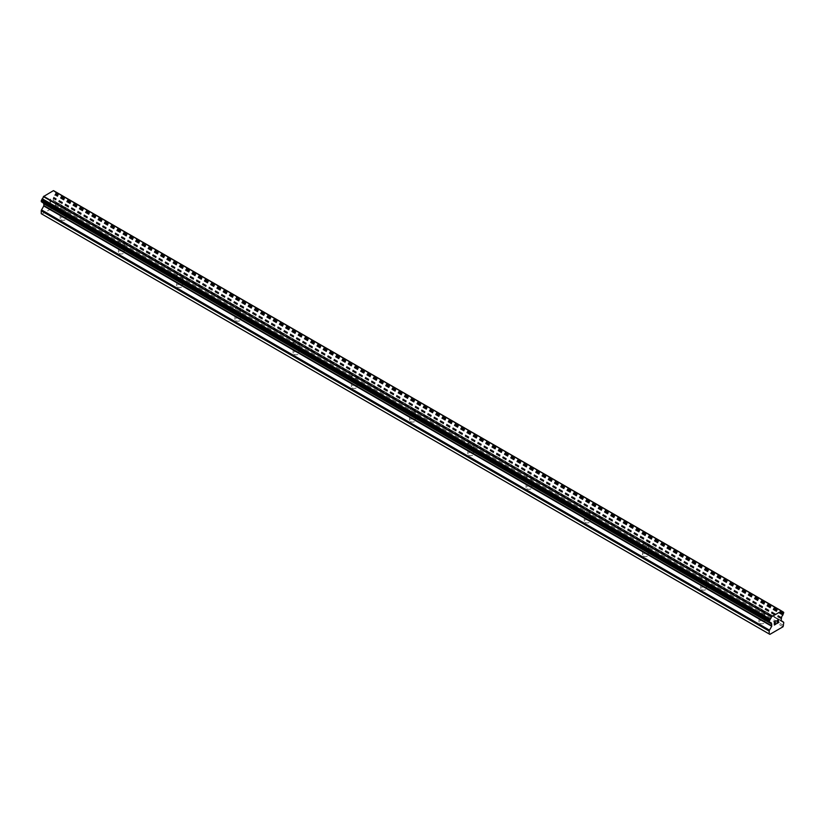 <?xml version="1.0" encoding="UTF-8"?>
<svg xmlns="http://www.w3.org/2000/svg" width="825" height="825" viewBox="0 0 825 825"><rect width="100%" height="100%" fill="white"/><g stroke="black" fill="none" stroke-linecap="round" stroke-linejoin="round"><path stroke-width="0.62" stroke-dasharray="4.12 3.09" d="M759.877 613.46A2.887 1.66 180 0 1 759.031 612.284A2.887 1.66 180 0 1 760.805 610.748A2.887 1.66 180 0 1 763.95 611.108A2.887 1.66 180 0 1 764.796 612.284A2.887 1.66 180 0 1 763.012 613.821A2.887 1.66 180 0 1 759.877 613.46M763.95 620.967A2.887 1.66 0 0 0 760.805 620.606A2.887 1.66 0 0 0 759.031 622.143A2.887 1.66 0 0 0 759.877 623.318A2.887 1.66 0 0 0 763.012 623.679A2.887 1.66 0 0 0 764.796 622.143A2.887 1.66 0 0 0 763.95 620.967M701.642 579.841A2.887 1.66 180 0 1 700.796 578.665A2.887 1.66 180 0 1 702.57 577.129A2.887 1.66 180 0 1 705.715 577.49A2.887 1.66 180 0 1 706.561 578.665A2.887 1.66 180 0 1 704.777 580.202A2.887 1.66 180 0 1 701.642 579.841M705.715 587.348A2.887 1.66 0 0 0 702.57 586.988A2.887 1.66 0 0 0 700.796 588.524A2.887 1.66 0 0 0 701.642 589.7A2.887 1.66 0 0 0 704.777 590.061A2.887 1.66 0 0 0 706.561 588.524A2.887 1.66 0 0 0 705.715 587.348M643.407 546.212A2.887 1.66 180 0 1 642.562 545.036A2.887 1.66 180 0 1 644.335 543.5A2.887 1.66 180 0 1 647.481 543.861A2.887 1.66 180 0 1 648.326 545.036A2.887 1.66 180 0 1 646.542 546.573A2.887 1.66 180 0 1 643.407 546.212M647.481 553.73A2.887 1.66 0 0 0 644.335 553.369A2.887 1.66 0 0 0 642.562 554.905A2.887 1.66 0 0 0 643.407 556.081A2.887 1.66 0 0 0 646.542 556.442A2.887 1.66 0 0 0 648.326 554.905A2.887 1.66 0 0 0 647.481 553.73M585.173 512.593A2.887 1.66 180 0 1 584.327 511.418A2.887 1.66 180 0 1 586.101 509.881A2.887 1.66 180 0 1 589.246 510.242A2.887 1.66 180 0 1 590.092 511.418A2.887 1.66 180 0 1 588.308 512.954A2.887 1.66 180 0 1 585.173 512.593M589.246 520.101A2.887 1.66 0 0 0 586.101 519.74A2.887 1.66 0 0 0 584.327 521.276A2.887 1.66 0 0 0 585.173 522.462A2.887 1.66 0 0 0 588.308 522.823A2.887 1.66 0 0 0 590.092 521.276A2.887 1.66 0 0 0 589.246 520.101M526.928 478.974A2.887 1.66 180 0 1 526.092 477.799A2.887 1.66 180 0 1 527.866 476.262A2.887 1.66 180 0 1 531.011 476.623A2.887 1.66 180 0 1 531.857 477.799A2.887 1.66 180 0 1 530.073 479.335A2.887 1.66 180 0 1 526.928 478.974M531.011 486.482A2.887 1.66 0 0 0 527.866 486.121A2.887 1.66 0 0 0 526.092 487.657A2.887 1.66 0 0 0 526.928 488.833A2.887 1.66 0 0 0 530.073 489.194A2.887 1.66 0 0 0 531.857 487.657A2.887 1.66 0 0 0 531.011 486.482M468.693 445.356A2.887 1.66 180 0 1 467.858 444.17A2.887 1.66 180 0 1 469.631 442.633A2.887 1.66 180 0 1 472.777 442.994A2.887 1.66 180 0 1 473.622 444.17A2.887 1.66 180 0 1 471.838 445.717A2.887 1.66 180 0 1 468.693 445.356M472.777 452.863A2.887 1.66 0 0 0 469.631 452.502A2.887 1.66 0 0 0 467.858 454.039A2.887 1.66 0 0 0 468.693 455.214A2.887 1.66 0 0 0 471.838 455.575A2.887 1.66 0 0 0 473.622 454.039A2.887 1.66 0 0 0 472.777 452.863M410.458 411.727A2.887 1.66 180 0 1 409.613 410.551A2.887 1.66 180 0 1 411.397 409.014A2.887 1.66 180 0 1 414.542 409.375A2.887 1.66 180 0 1 415.387 410.551A2.887 1.66 180 0 1 413.603 412.088A2.887 1.66 180 0 1 410.458 411.727M414.542 419.234A2.887 1.66 0 0 0 411.397 418.873A2.887 1.66 0 0 0 409.613 420.42A2.887 1.66 0 0 0 410.458 421.596A2.887 1.66 0 0 0 413.603 421.957A2.887 1.66 0 0 0 415.387 420.42A2.887 1.66 0 0 0 414.542 419.234M352.223 378.108A2.887 1.66 180 0 1 351.378 376.932A2.887 1.66 180 0 1 353.162 375.396A2.887 1.66 180 0 1 356.307 375.757A2.887 1.66 180 0 1 357.142 376.932A2.887 1.66 180 0 1 355.369 378.469A2.887 1.66 180 0 1 352.223 378.108M356.307 385.615A2.887 1.66 0 0 0 353.162 385.254A2.887 1.66 0 0 0 351.378 386.791A2.887 1.66 0 0 0 352.223 387.967A2.887 1.66 0 0 0 355.369 388.327A2.887 1.66 0 0 0 357.142 386.791A2.887 1.66 0 0 0 356.307 385.615M293.989 344.489A2.887 1.66 180 0 1 293.143 343.313A2.887 1.66 180 0 1 294.927 341.767A2.887 1.66 180 0 1 298.073 342.127A2.887 1.66 180 0 1 298.908 343.313A2.887 1.66 180 0 1 297.134 344.85A2.887 1.66 180 0 1 293.989 344.489M298.073 351.997A2.887 1.66 0 0 0 294.927 351.636A2.887 1.66 0 0 0 293.143 353.172A2.887 1.66 0 0 0 293.989 354.348A2.887 1.66 0 0 0 297.134 354.709A2.887 1.66 0 0 0 298.908 353.172A2.887 1.66 0 0 0 298.073 351.997M235.754 310.86A2.887 1.66 180 0 1 234.908 309.684A2.887 1.66 180 0 1 236.693 308.148A2.887 1.66 180 0 1 239.828 308.509A2.887 1.66 180 0 1 240.673 309.684A2.887 1.66 180 0 1 238.899 311.221A2.887 1.66 180 0 1 235.754 310.86M239.828 318.378A2.887 1.66 0 0 0 236.693 318.017A2.887 1.66 0 0 0 234.908 319.553A2.887 1.66 0 0 0 235.754 320.729A2.887 1.66 0 0 0 238.899 321.09A2.887 1.66 0 0 0 240.673 319.553A2.887 1.66 0 0 0 239.828 318.378M177.519 277.241A2.887 1.66 180 0 1 176.674 276.066A2.887 1.66 180 0 1 178.458 274.529A2.887 1.66 180 0 1 181.593 274.89A2.887 1.66 180 0 1 182.438 276.066A2.887 1.66 180 0 1 180.665 277.602A2.887 1.66 180 0 1 177.519 277.241M181.593 284.749A2.887 1.66 0 0 0 178.458 284.388A2.887 1.66 0 0 0 176.674 285.924A2.887 1.66 0 0 0 177.519 287.1A2.887 1.66 0 0 0 180.665 287.461A2.887 1.66 0 0 0 182.438 285.924A2.887 1.66 0 0 0 181.593 284.749M119.285 243.623A2.887 1.66 180 0 1 118.439 242.447A2.887 1.66 180 0 1 120.223 240.91A2.887 1.66 180 0 1 123.358 241.271A2.887 1.66 180 0 1 124.204 242.447A2.887 1.66 180 0 1 122.43 243.983A2.887 1.66 180 0 1 119.285 243.623M123.358 251.13A2.887 1.66 0 0 0 120.223 250.769A2.887 1.66 0 0 0 118.439 252.306A2.887 1.66 0 0 0 119.285 253.481A2.887 1.66 0 0 0 122.43 253.842A2.887 1.66 0 0 0 124.204 252.306A2.887 1.66 0 0 0 123.358 251.13M61.05 209.993A2.887 1.66 180 0 1 60.204 208.818A2.887 1.66 180 0 1 61.988 207.281A2.887 1.66 180 0 1 65.123 207.642A2.887 1.66 180 0 1 65.969 208.818A2.887 1.66 180 0 1 64.195 210.354A2.887 1.66 180 0 1 61.05 209.993M65.123 217.511A2.887 1.66 0 0 0 61.988 217.15A2.887 1.66 0 0 0 60.204 218.687A2.887 1.66 0 0 0 61.05 219.862A2.887 1.66 0 0 0 64.195 220.223A2.887 1.66 0 0 0 65.969 218.687A2.887 1.66 0 0 0 65.123 217.511M775.325 622.7L774.52 623.164M775.995 623.855L774.52 624.7M775.995 620.782L774.324 621.73L774.335 625.03M777.129 620.957L777.408 620.122M778.645 619.565L777.408 620.111M778.913 622.163L777.356 623.061M778.47 619.709L776.964 623.504M50.48 199.33L50.48 200.64L50.48 199.33L49.015 199.959L50.676 199L49.005 200.176L50.48 199.33M50.48 200.64L49.675 201.104L50.48 200.65M49.675 201.321L50.48 200.867L49.686 201.331M50.48 200.867L50.48 202.187L50.48 200.867M50.48 202.187L49.005 203.032L50.48 202.187M50.665 199L50.676 202.29L50.665 199M49.005 203.249L50.665 202.29L49.015 203.249M46.984 204.425L47.169 201.444L46.984 204.425M41.25 213.696L41.931 214.088L55.131 206.467L55.811 202.445A1.372 0.794 120 0 0 55.523 201.816L53.161 200.258L53.646 197.154A2.197 1.268 -60 0 1 54.821 194.978L55.811 193.091L54.821 191.513A2.197 1.268 -60 0 1 54.089 191.462A2.197 1.268 -60 0 1 53.646 190.709M769.385 622.05L42.24 202.238A2.197 1.268 -60 0 1 42.972 202.29A2.197 1.268 -60 0 1 43.405 203.002M769.395 622.05L41.508 201.774M781.409 610.933L53.429 190.637M783.75 625.567L55.811 205.291M783.069 626.742L55.131 206.467M783.461 622.081L55.523 201.816M781.213 620.782L53.274 200.516L781.213 620.782M781.399 618.069L53.46 197.804M781.584 617.43L53.646 197.154M771.54 623.772L43.787 203.61L771.385 623.679M769.869 634.363L41.931 214.088M783.75 622.71L55.811 202.445M781.1 620.534L53.161 200.258M781.1 618.781L53.161 198.505M781.213 618.399L53.274 198.124M782.76 615.254L54.821 194.978M783.049 614.749L55.1 194.473M783.08 614.573L55.131 194.298M783.327 614.109L55.378 193.834M783.492 613.934L55.553 193.669M783.75 613.367L55.811 193.091M783.75 612.521L55.811 192.246M783.059 612.006L55.533 191.977M783.08 612.129L55.399 192.008M783.08 612.098L55.131 191.823M55.698 191.998L783.038 611.923L55.11 191.689M781.615 611.129L54.821 191.513M769.622 622.019L41.673 201.743M769.57 622.029L41.92 201.929M759.031 612.284L759.031 622.143M700.796 578.665L700.796 588.524M642.562 545.036L642.562 554.905M584.327 511.418L584.327 521.276M526.092 477.799L526.092 487.657M467.858 444.17L467.858 454.039M409.613 410.551L409.613 420.42M351.378 376.932L351.378 386.791M293.143 343.313L293.143 353.172M234.908 309.684L234.908 319.553M176.674 276.066L176.674 285.924M118.439 242.447L118.439 252.306M60.204 208.818L60.204 218.687M65.969 208.818L65.969 218.687M124.204 242.447L124.204 252.306M182.438 276.066L182.438 285.924M240.673 309.684L240.673 319.553M298.908 343.313L298.908 353.172M357.142 376.932L357.142 386.791M415.387 410.551L415.387 420.42M473.622 444.17L473.622 454.039M531.857 477.799L531.857 487.657M590.092 511.418L590.092 521.276M648.326 545.036L648.326 554.905M706.561 578.665L706.561 588.524M764.796 612.284L764.796 622.143M783.183 612.263L55.244 191.988M781.595 611.016L54.997 191.524M782.028 611.727L54.089 191.462M769.756 622.04L41.817 201.774M770.911 622.566L42.972 202.29"/><path stroke-width="1.24" d="M774.52 623.164L775.325 622.7L774.52 624.7L775.995 624.071L774.335 625.03L774.335 621.741L775.995 620.782L774.52 621.844L774.52 623.164L774.52 621.844L775.985 620.782M774.52 624.7L774.52 623.38L775.314 622.916M774.335 625.03L775.985 624.071M777.129 620.957L778.645 619.565M778.656 620.524L778.253 621.38L778.645 620.524M778.253 621.38L777.367 623.061L778.243 621.38M777.367 623.061L778.913 622.163M776.964 623.504L778.913 622.38L776.964 623.514L778.594 620.225L778.222 619.709L777.449 620.297L778.47 619.709M771.726 626.257L771.354 623.339A2.197 1.268 -60 0 0 770.911 622.566A2.197 1.268 -60 0 0 770.179 622.514L769.189 621.772L770.179 619.049A2.197 1.268 -60 0 0 771.354 616.894L781.584 610.985A2.197 1.268 -60 0 0 782.028 611.727A2.197 1.268 -60 0 0 782.76 611.779L783.75 612.521L782.76 615.254A2.197 1.268 -60 0 0 781.584 617.43L781.1 620.534L783.461 622.081A1.372 0.794 -60 0 1 783.75 622.71L783.069 626.742L769.869 634.363L769.189 633.971L769.189 631.115A1.372 0.794 -60 0 1 769.477 630.166L771.726 626.257L43.787 205.992L41.539 209.89A1.372 0.794 120 0 0 41.25 210.849L41.25 213.696L769.189 633.971M43.849 203.672L43.787 205.992M43.405 203.002A2.197 1.268 -60 0 1 43.416 203.063L771.385 623.679M781.368 610.913L53.429 190.637L43.416 196.618A2.197 1.268 -60 0 1 42.24 198.773L41.363 201.754L769.209 621.916M781.512 610.933L53.47 190.657M771.571 616.574L43.632 196.298M771.53 616.636L43.591 196.36M771.354 616.894L43.416 196.618M771.354 623.339L43.416 203.063M782.76 611.779L781.615 611.129M770.179 619.049L42.24 198.773M769.89 619.554L41.951 199.279M769.869 619.73L41.92 199.454M769.601 620.214L41.663 199.939M769.467 620.338L41.518 200.073M769.189 620.926L41.25 200.65M769.189 621.772L41.25 201.506M771.839 624.133L43.9 203.858M771.839 625.876L43.9 205.611M769.477 630.166L41.539 209.89M769.189 631.115L41.25 210.849M783.637 612.274L783.038 611.923M782.946 611.799L781.595 611.016M781.553 610.954L53.615 190.678M769.302 622.029L41.363 201.754M770.003 622.504L42.054 202.228M771.447 623.741L43.508 203.466"/></g></svg>
